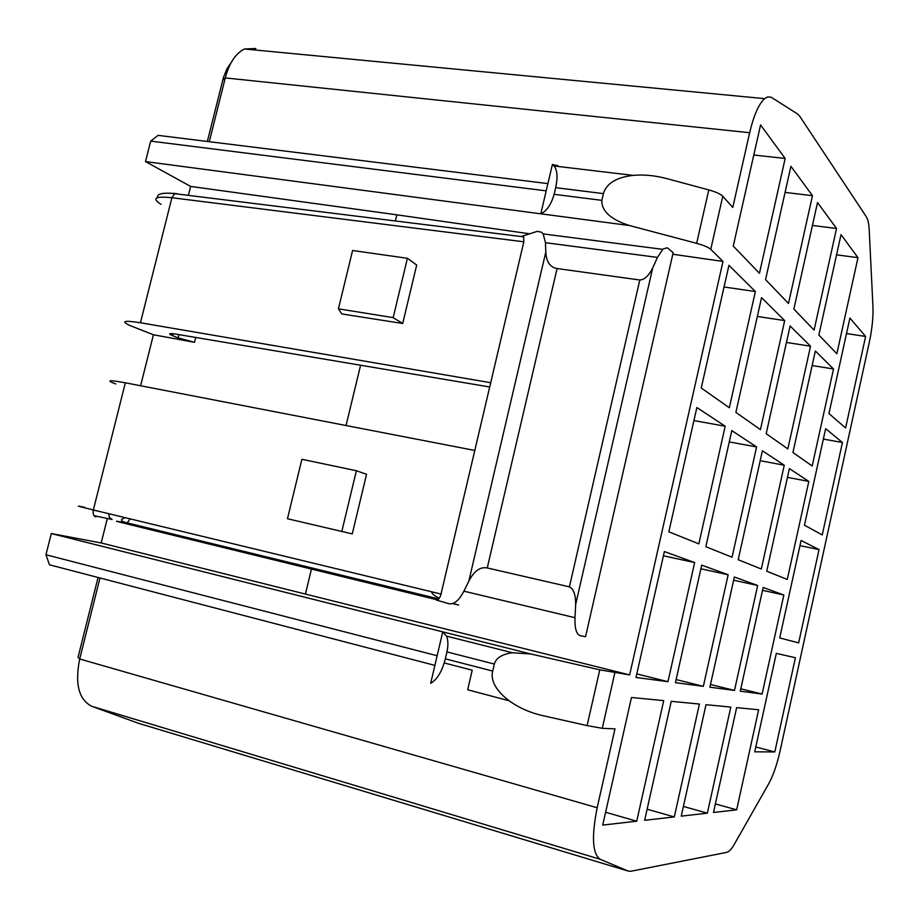 <?xml version="1.0" encoding="UTF-8"?>
<svg xmlns="http://www.w3.org/2000/svg" width="919" height="919" viewBox="0 0 919 919"><rect width="100%" height="100%" fill="white"/><g stroke="black" fill="none" stroke-linecap="round" stroke-linejoin="round"><path stroke-width="1.38" d="M341.868 531.205L356.4 470.723L301.903 459.293L287.463 518.73L352.264 533.905L287.463 518.73M575.662 604.472L652.674 268.072L657.43 257.4L663.15 248.934L667.24 247.785L673.168 252.679L585.552 636.695L580.452 635.753C576.454 634.547 574.639 628.527 574.984 617.706L575.662 604.472C575.708 594.731 573.628 588.872 569.412 586.862L487.254 567.942C480.143 566.598 473.997 571.032 468.793 581.256L463.9 591.17C458.983 600.532 453.94 604.702 448.771 603.657L436.318 600.05C438.283 600.176 439.856 598.177 441.028 594.065L474.79 450.448L125.34 382.798C108.741 379.754 105.547 380.144 115.76 383.97M652.674 268.072C648.757 275.78 644.46 279.767 639.796 279.996L557.086 268.532C550.056 267.303 546.3 261.812 545.806 252.07L545.472 242.685L543.175 233.908L541.532 232.231L537.27 231.347L521.877 236.298L523.612 236.838L523.83 241.8L474.79 450.448M812.465 195.667L790.914 166.293L765.561 279.64L788.491 303.465L812.465 195.667L785.079 192.416M99.987 577.982L79.7 658.98L597.178 807.744L614.995 728.859L602.278 728.319L587.103 725.608L543.738 715.855C512.595 709.227 488.115 687.826 492.699 671.077L494.33 664.058L446.956 651.916C448.311 645.724 448.185 640.474 446.588 636.155L442.751 631.858L51.315 533.548L45.95 554.754L49.454 564.794L434.894 665.39M45.95 554.754L437.145 655.741L442.751 631.858L530.78 653.972L599.774 669.825L629.641 674.914L722.989 261.433L710.755 249.348C708.48 247.291 703.782 245.293 696.659 243.34L629.492 225.534L145.501 161.572L150.682 141.112L158.068 135.357L547.908 183.616M842.436 442.498L825.63 428.702L804.458 525.174L822.241 534.927L842.436 442.498L823.355 439.087M755.361 291.53L728.928 265.315L701.254 388.013L729.33 407.76L755.361 291.53L724.034 286.992M785.171 158.47L759.45 273.288L733.259 246.074L760.576 124.938L785.171 158.47L753.798 155.012M865.618 336.446L849.914 318.043L828.949 413.55L845.606 427.978L865.618 336.446L846.514 333.54M150.682 141.112L546.196 190.865L552.388 164.501L554.088 165.983C557.362 170.291 557.89 177.528 555.673 187.671L603.438 193.622C606.379 183.455 616.281 177.367 633.145 175.38C643.771 174.403 655.017 175.483 666.872 178.619L708.79 189.923L696.659 243.34M819.036 549.585L798.634 642.909L779.714 637.924L801.104 540.475L819.036 549.585L799.967 545.645M857.967 257.676L836.853 353.735L818.863 335.033L841.034 234.598L857.967 257.676L836.566 254.839M667.964 681.68L694.649 562.566L664.38 551.561L635.994 677.475L667.964 681.68L636.798 673.903M636.718 821.207L602.715 825.078L631.479 697.498L663.725 700.611L636.718 821.207L605.61 812.247M708.79 189.923C715.89 191.899 720.553 194.024 722.771 196.275L732.776 207.453L749.651 132.715C753.764 115.346 758.761 103.985 764.631 98.643L767.79 96.886L771.213 97.253L797.577 113.99L799.725 116.231L866.353 216.815C867.938 219.308 868.903 223.765 869.225 230.187L872.958 306.739C873.337 317.135 872.12 328.991 869.305 342.282L780.139 750.72C777.049 764.436 773.258 775.429 768.744 783.7L733.661 845.446C731.099 849.593 728.778 851.902 726.722 852.361L630.767 871.281L628.091 871.04L600.084 859.242L91.797 706.309L138.528 723.31L628.091 871.04M178.987 334.642L178.171 337.893L171.876 335.366C167.855 333.494 169.326 333.103 176.264 334.183L489.712 386.979M833.51 368.978L815.348 350.978L792.948 452.493L812.189 466.025L833.51 368.978L812.132 365.532M311.438 569.056L305.418 594.065L629.641 674.914M305.418 594.065L101.182 542.957L51.315 533.548M603.438 193.622L601.876 200.353C601.44 211.06 610.641 219.457 629.492 225.534M601.876 200.353L554.123 194.311C551.159 204.581 546.725 211.083 540.82 213.817L546.196 190.865M784.677 320.582L760.438 429.632L735.878 412.367L761.541 297.653L784.677 320.582L757.325 316.458M756.578 446.944L731.8 430.586L705.838 546.69L732.052 557.236L756.578 446.944L729.272 441.913M137.39 525.622L139.332 525.852M774.809 751.949L754.717 751.822L776.325 653.386L795.406 657.717L774.809 751.949L755.786 746.986M108.626 513.652L109.418 517.431L112.118 519.499L94.048 515.674M810.535 346.21L790.11 325.969L766.193 433.676L787.847 448.909L810.535 346.21L786.446 342.442M808.812 481.418L789.387 468.598L766.745 571.193L787.273 579.452L808.812 481.418L787.457 477.363M98.057 577.477L78.035 657.395L79.7 658.98C74.726 683.839 78.758 699.612 91.797 706.309M597.178 807.744C591.434 836.566 592.41 853.728 600.084 859.242M352.264 533.905L366.543 474.319L356.4 470.723M557.913 165.696L552.388 164.501M725.194 426.221L696.866 407.519L668.837 531.802L698.842 543.876L725.194 426.221L693.914 420.58M733.649 580.222L757.67 585.483L734.361 577.006L709.893 687.194L734.488 690.422L710.49 684.483M694.649 562.566L663.426 555.8M736.659 809.834L758.646 709.767L736.636 707.641L713.5 812.465L736.659 809.834L715.384 803.93M757.67 585.483L734.488 690.422M784.252 465.209L762.391 450.781L738.198 559.717L761.311 569.01L784.252 465.209L760.185 460.695M338.422 308.83L341.742 313.93L402.694 323.488L416.698 265.028L407.416 258.296L352.586 250.496L338.422 308.83L393.16 317.629L407.416 258.296M836.543 228.486L814.096 330.082L793.867 309.06L817.519 202.548L836.543 228.486L812.43 225.454M178.171 337.893L194.518 342.316L153.416 334.769L130.441 325.717C120.446 321.145 123.778 320.168 140.446 322.764L490.712 382.718M140.618 385.762L153.416 334.769M101.182 542.957L107.328 518.488M188.384 195.368L190.624 186.419L396.859 214.828L395.377 220.974M360.547 365.394L346.049 425.531M145.501 161.572L190.624 186.419M207.338 141.457L223.524 77.207L226.947 68.822L231.404 62.182M707.366 813.166L681.255 816.141L705.999 704.689L730.8 707.079L707.366 813.166L683.403 806.445M209.291 141.698L225.27 77.92C228.911 64.227 234.678 54.922 242.559 50.005L244.534 48.994L255.884 48.512L254.379 49.936M783.85 595.018L762.092 694.052L740.266 691.18L763.149 587.482L783.85 595.018L762.529 590.32M446.956 651.916L445.336 658.831L492.699 671.077M393.16 317.629L402.694 323.488M444.233 662.944L472.217 670.204L467.656 689.767L508.919 700.715M396.859 214.828L529.528 233.782M672.8 254.253L722.989 261.433M431.562 591.767C431.815 593.628 434.388 595.788 439.271 598.269M452.837 603.461L458.592 605.047L452.527 603.565M445.336 658.831C442.119 671.341 437.226 679.509 430.678 683.311L437.145 655.741M671.249 701.335L699.405 704.046L674.305 816.934L644.644 820.299L671.249 701.335M701.714 565.139L728.158 574.754L703.345 686.332L675.419 682.668L701.714 565.139M676.12 679.566L703.345 686.332M554.123 194.311L555.673 187.671M728.158 574.754L700.887 568.804M494.33 664.058C496.122 657.912 502.165 654.144 512.434 652.754L530.78 653.972M740.794 688.802L762.092 694.052M674.305 816.934L647.125 809.202M487.254 567.942L557.086 268.532M639.796 279.996L569.412 586.862M574.984 617.706L463.9 591.17M177.114 193.679L174.713 193.679L171.899 197.723C155.104 196.057 151.474 198.274 161.02 204.363M175.276 193.472L167.947 193.162M172.715 335.722L173.22 333.735M126.742 523.256L128.717 523.256M125.34 382.798L93.347 509.965L441.028 594.065M84.674 507.322C74.002 505.071 76.897 505.955 93.347 509.965C92.67 513.71 93.497 516.03 95.852 516.915M657.43 257.4L545.472 242.685M722.771 196.275L710.755 249.348M195.724 337.48L194.518 342.316M123.605 521.843L120.975 522.038C113.807 520.556 115.082 521.016 124.8 523.416L127.247 522.9L130.107 518.856M222.662 80.298L225.27 77.92L749.651 132.715M140.446 322.764L171.899 197.723L523.83 241.8M124.8 523.416L437.559 599.9M602.278 728.319L614.822 672.915M587.103 725.608L599.774 669.825M468.793 581.256L545.806 252.07M157.436 197.665C156.919 193.737 162.674 192.404 174.713 193.679L523.612 236.838M171.876 335.366L172.301 333.643M98.712 511.263L93.324 510.091M554.088 165.983L633.145 175.38M662.679 249.336L543.175 233.908M125.455 517.73C119.585 519.419 120.182 521.142 127.247 522.9L438.754 598.935M764.631 98.643L244.534 48.994M512.434 652.754L446.588 636.155"/></g></svg>
